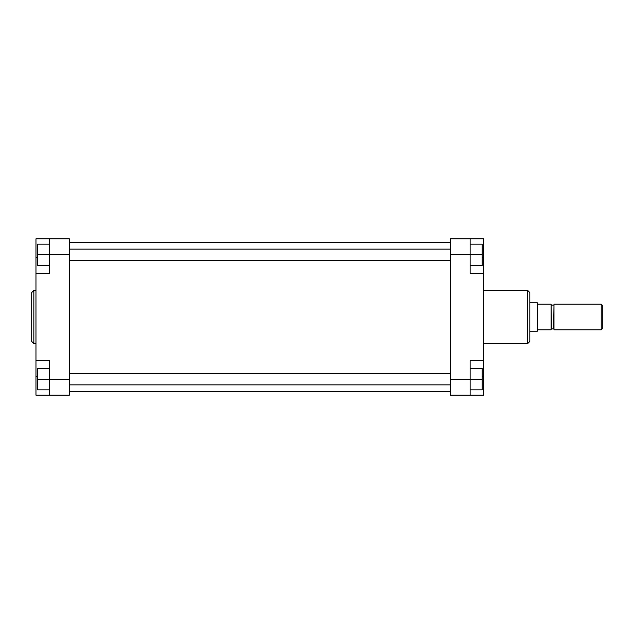 <?xml version="1.0" encoding="UTF-8"?>
<svg xmlns="http://www.w3.org/2000/svg" width="634" height="634" viewBox="0 0 634 634"><rect width="100%" height="100%" fill="white"/><g stroke="black" fill="none" stroke-linecap="round" stroke-linejoin="round"><path stroke-width="0.95" d="M52.662 238.836L35.964 238.836L35.964 395.164L49.468 395.164L49.468 360.524L35.964 360.524M31.7 317L31.7 292.559L33.832 290.427L33.832 343.573L31.7 341.441L31.7 317M35.964 273.476L49.468 273.476L49.468 238.836L69.36 238.836L69.36 254.82L37.382 254.82L37.382 244.161L49.468 244.161M49.468 389.839L37.382 389.839L37.382 379.18L69.36 379.18L69.36 254.82M69.36 379.18L69.36 395.164L49.468 395.164M49.468 265.48L37.382 265.48L37.382 254.82M37.382 379.18L37.382 368.52L49.468 368.52M529.818 292.559L529.818 341.441L527.686 343.573L527.686 290.427L529.818 292.559M483.631 360.524L470.135 360.524L470.135 395.164L483.631 395.164L483.631 238.836L470.135 238.836L470.135 273.476L483.631 273.476M470.135 395.164L450.235 395.164L450.235 238.836L470.135 238.836M470.135 244.161L482.212 244.161L482.212 265.48L470.135 265.48M482.212 254.82L450.235 254.82M470.135 368.52L482.212 368.52L482.212 389.839L470.135 389.839M482.212 379.18L450.235 379.18M601.238 304.209L602.3 305.279L602.3 328.721L601.238 329.791L601.238 304.209L553.981 304.209L553.981 329.791L601.238 329.791M537.64 304.209L537.64 329.791L551.136 329.791L551.136 304.209L537.64 304.209L537.331 302.79L537.331 331.21L529.818 331.21M537.64 329.791L537.331 331.21M37.382 257.491L35.964 257.491M37.382 376.509L35.964 376.509M482.212 257.491L483.631 257.491M482.212 376.509L483.631 376.509M551.136 304.74L551.493 328.903L553.625 328.903L553.981 304.74M69.36 242.386L450.235 242.386M69.36 391.614L450.235 391.614M35.964 290.427L33.832 290.427M35.964 343.573L33.832 343.573M483.631 290.427L527.686 290.427M483.631 343.573L527.686 343.573M551.493 305.097L553.625 305.097M529.818 302.79L537.331 302.79M69.36 373.489L450.235 373.489M69.36 384.862L450.235 384.862M69.36 249.138L450.235 249.138M69.36 260.511L450.235 260.511"/></g></svg>
